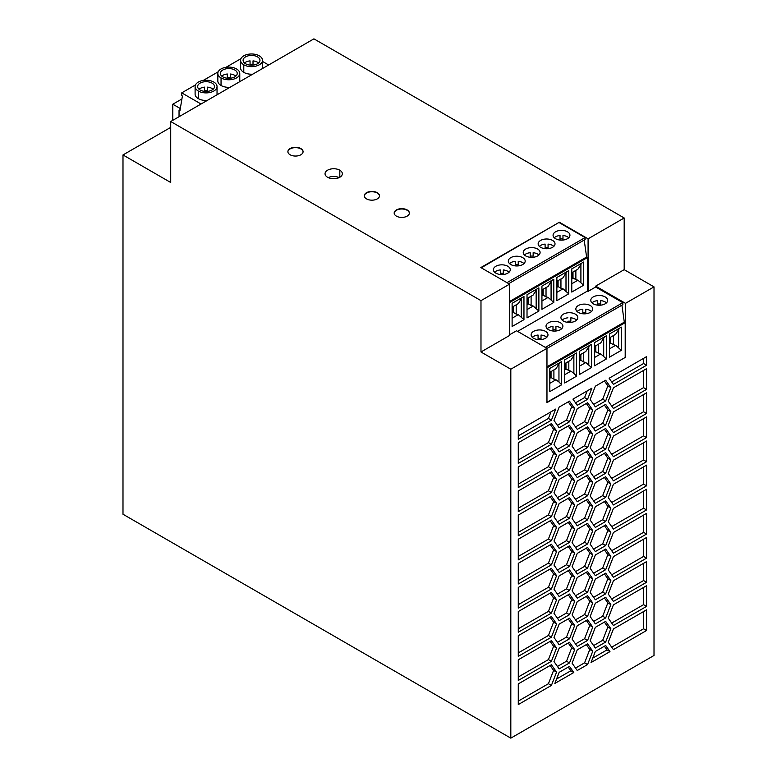 <?xml version="1.0" encoding="UTF-8"?>
<svg xmlns="http://www.w3.org/2000/svg" width="777" height="777" viewBox="0 0 777 777"><rect width="100%" height="100%" fill="white"/><g stroke="black" fill="none" stroke-linecap="round" stroke-linejoin="round"><path stroke-width="1.17" d="M509.566 284.159L480.837 267.57L559.353 222.232L588.082 238.821L624.184 217.978L313.918 38.85L170.717 121.523L480.982 300.65L480.982 351.981L509.566 335.479L509.566 284.159L480.982 300.65M624.184 217.978L624.184 269.648L654.011 286.878L625.495 303.341L595.658 286.121L595.658 287.014L588.082 291.385L587.49 291.045L517.618 331.381M170.717 127.379L122.989 154.944L122.989 514.238L510.819 738.15L654.011 655.477L654.011 286.878M245.571 63.753A8.44 4.876 180 0 1 243.094 60.315A8.44 4.876 180 0 1 248.31 55.808A8.44 4.876 180 0 1 257.508 56.867A8.44 4.876 180 0 1 259.974 60.305A8.44 4.876 180 0 1 254.769 64.812A8.44 4.876 180 0 1 245.571 63.753M250.058 65.103L250.058 60.878A8.44 4.876 0 0 0 244.493 62.995M253.011 64.326A8.44 4.876 0 0 0 250.058 64.326M258.576 62.995A8.44 4.876 0 0 0 257.508 62.228A8.44 4.876 0 0 0 253.011 60.878L253.011 65.103M221.756 76.117A8.44 4.876 0 0 1 227.331 74.009L227.331 78.234M198.31 91.035A10.965 6.333 0 0 0 210.266 92.414A10.965 6.333 0 0 0 217.036 86.558A10.965 6.333 0 0 0 213.83 82.08A10.965 6.333 0 0 0 201.874 80.711A10.965 6.333 0 0 0 195.105 86.558A10.965 6.333 0 0 0 198.31 91.035L198.31 98.621A10.965 6.333 0 0 0 207.245 100.437M235.849 76.117A8.44 4.876 0 0 0 234.771 75.359A8.44 4.876 0 0 0 230.283 74.009L230.283 78.234M230.283 77.447A8.44 4.876 0 0 0 227.331 77.447M248.708 54.196L249.728 54.069M262.509 61.441L268.648 64.986M200.107 90.006A8.44 4.876 180 0 1 197.63 86.558A8.44 4.876 180 0 1 202.846 82.061A8.44 4.876 180 0 1 212.034 83.12A8.44 4.876 180 0 1 214.51 86.558A8.44 4.876 180 0 1 209.304 91.064A8.44 4.876 180 0 1 200.107 90.006M204.594 91.356L204.594 87.131A8.44 4.876 0 0 0 199.029 89.248M207.546 90.579A8.44 4.876 0 0 0 204.594 90.579M213.112 89.248A8.44 4.876 0 0 0 212.034 88.481A8.44 4.876 0 0 0 207.546 87.131L207.546 91.356M201.039 104.021L181.731 92.861L181.731 95.62L182.41 96.018L179.934 110.781L179.04 110.256L180.128 109.635M181.731 92.861L195.474 84.926M203.244 80.439L218.201 71.805M225.981 67.317L240.938 58.683M195.105 94.357A10.965 6.333 0 0 0 198.31 98.621M217.842 81.226A10.965 6.333 0 0 0 221.047 85.489A10.965 6.333 0 0 0 229.982 87.315M240.569 68.104A10.965 6.333 0 0 0 243.784 72.368A10.965 6.333 0 0 0 252.71 74.184M243.784 64.792A10.965 6.333 0 0 0 255.74 66.162A10.965 6.333 0 0 0 262.509 60.305A10.965 6.333 0 0 0 259.295 55.837A10.965 6.333 0 0 0 247.348 54.458A10.965 6.333 0 0 0 240.569 60.305A10.965 6.333 0 0 0 243.784 64.792L243.784 72.368M222.834 76.884A8.44 4.876 180 0 1 220.367 73.436A8.44 4.876 180 0 1 225.573 68.939A8.44 4.876 180 0 1 234.771 69.988A8.44 4.876 180 0 1 237.238 73.426A8.44 4.876 180 0 1 232.032 77.933A8.44 4.876 180 0 1 222.834 76.884M548.067 247.533A8.44 4.876 0 0 0 545.104 247.533M221.047 77.914A10.965 6.333 0 0 0 233.003 79.283A10.965 6.333 0 0 0 239.772 73.436A10.965 6.333 0 0 0 236.558 68.959A10.965 6.333 0 0 0 224.611 67.58A10.965 6.333 0 0 0 217.832 73.426A10.965 6.333 0 0 0 221.047 77.914L221.047 85.489M170.717 121.523L170.717 182.498L122.989 154.944M510.819 738.15L510.819 369.211L480.982 351.981M625.495 303.341L625.495 357.284L546.969 402.622L546.969 348.329L510.819 369.211M509.566 334.79L516.54 330.759L546.969 348.329M613.422 408.488L608.255 401.146L613.422 387.82L646.561 368.687L646.561 389.364L613.422 408.488M577.253 549.941L572.076 542.589L577.253 529.273L587.587 523.309L592.754 530.662L587.587 543.978L577.253 549.941M646.561 509.926L613.422 529.059L608.255 521.707L613.422 508.391L646.561 489.257L646.561 509.926L643.57 508.207L611.693 526.612M613.422 601.408L608.255 594.055L613.422 580.73L646.561 561.606L646.561 582.274L613.422 601.408M577.253 646.396L572.076 639.053L577.253 625.728L587.587 619.764L592.754 627.117L587.587 640.433L577.253 646.396M592.754 603.001L587.587 616.316L577.253 622.29L572.076 614.937L577.253 601.621L587.587 595.648L592.754 603.001L589.762 601.281L586.324 596.377M605.672 476.699L610.839 484.052L605.672 497.367L595.337 503.331L590.17 495.979L595.337 482.663L605.672 476.699M610.839 604.623L605.672 617.938L595.337 623.902L590.17 616.549L595.337 603.234L605.672 597.27L610.839 604.623L607.847 602.894L604.409 597.999M559.158 672.348L569.492 666.375L573.805 672.503L554.856 683.439L559.158 672.348M592.754 434.207L587.587 447.523L577.253 453.486L572.076 446.134L577.253 432.818L587.587 426.855L592.754 434.207L589.762 432.478L586.324 427.583M559.158 455.322L569.492 449.349L574.669 456.701L569.492 470.017L559.158 475.99L553.991 468.638L559.158 455.322M595.337 551.563L590.17 544.211L595.337 530.895L605.672 524.922L610.839 532.274L605.672 545.59L595.337 551.563M551.408 495.969L556.575 503.311L551.408 516.637L518.278 535.761L518.278 515.093L551.408 495.969M577.253 598.173L572.076 590.821L577.253 577.505L587.587 571.542L592.754 578.884L587.587 592.21L577.253 598.173M569.492 618.152L574.669 625.504L569.492 638.82L559.158 644.784L553.991 637.431L559.158 624.116L569.492 618.152M556.575 623.882L551.408 637.198L518.278 656.332L518.278 635.664L551.408 616.53L556.575 623.882L553.593 622.163L548.426 635.479L518.278 652.894M551.408 420.182L518.278 439.306L518.278 430.701L555.72 409.081L551.408 420.182L548.426 418.453L518.278 435.868M569.492 521.697L574.669 529.05L569.492 542.365L559.158 548.329L553.991 540.977L559.158 527.661L569.492 521.697M577.253 505.167L587.587 499.193L592.754 506.546L587.587 519.862L577.253 525.835L572.076 518.482L577.253 505.167M551.408 468.405L518.278 487.538L518.278 466.87L551.408 447.737L556.575 455.089L551.408 468.405L548.426 466.686L518.278 484.09M569.492 594.036L574.669 601.388L569.492 614.704L559.158 620.668L553.991 613.315L559.158 599.999L569.492 594.036M613.422 553.175L608.255 545.823L613.422 532.507L646.561 513.374L646.561 534.042L613.422 553.175M605.672 473.251L595.337 479.215L590.17 471.872L595.337 458.547L605.672 452.583L610.839 459.935L605.672 473.251L602.68 471.532L607.847 458.216L604.409 453.312M556.575 647.999L551.408 661.314L518.278 680.448L518.278 659.78L551.408 640.646L556.575 647.999L553.593 646.279L548.426 659.595L518.278 677M551.408 444.289L518.278 463.422L518.278 442.754L551.408 423.62L556.575 430.973L551.408 444.289L548.426 442.569L518.278 459.974M646.561 437.587L613.422 456.721L608.255 449.368L613.422 436.052L646.561 416.919L646.561 437.587L643.57 435.868L611.693 454.273M592.754 651.233L587.587 664.549L577.253 670.512L572.076 663.16L577.253 649.844L587.587 643.88L592.754 651.233L589.762 649.504L586.324 644.609M605.672 621.377L610.839 628.729L605.672 642.045L595.337 648.018L590.17 640.666L595.337 627.35L605.672 621.377M577.253 553.389L587.587 547.426L592.754 554.778L587.587 568.094L577.253 574.057L572.076 566.705L577.253 553.389M610.839 387.597L605.672 400.913L595.337 406.876L590.17 399.524L595.337 386.208L605.672 380.244L610.839 387.597L607.847 385.868L604.409 380.973M613.422 628.962L646.561 609.828L646.561 630.497L613.422 649.63L608.255 642.278L613.422 628.962M551.408 613.092L518.278 632.225L518.278 611.548L551.408 592.424L556.575 599.776L551.408 613.092L548.426 611.363L518.278 628.778M587.587 495.755L577.253 501.719L572.076 494.366L577.253 481.05L587.587 475.077L592.754 482.43L587.587 495.755L584.595 494.026L589.762 480.71L586.324 475.806M551.408 664.762L556.575 672.115L551.408 685.431L518.278 704.564L518.278 683.896L551.408 664.762M613.422 432.604L608.255 425.252L613.422 411.936L646.561 392.803L646.561 413.471L613.422 432.604M518.278 563.325L551.408 544.191L556.575 551.544L551.408 564.86L518.278 583.993L518.278 563.325M518.278 539.209L551.408 520.075L556.575 527.428L551.408 540.743L518.278 559.877L518.278 539.209M646.561 558.158L613.422 577.292L608.255 569.939L613.422 556.623L646.561 537.49L646.561 558.158L643.57 556.439L611.693 574.844M559.158 596.561L553.991 589.209L559.158 575.893L569.492 569.92L574.669 577.272L569.492 590.588L559.158 596.561M574.669 408.479L569.492 421.794L559.158 427.758L553.991 420.406L559.158 407.09L569.492 401.126L574.669 408.479L571.678 406.75L568.24 401.855M587.587 402.739L592.754 410.091L587.587 423.407L577.253 429.38L572.076 422.028L577.253 408.702L587.587 402.739M646.561 485.819L613.422 504.943L608.255 497.601L613.422 484.275L646.561 465.151L646.561 485.819L643.57 484.09L611.693 502.496M613.422 480.837L608.255 473.484L613.422 460.169L646.561 441.035L646.561 461.703L613.422 480.837M613.422 384.382L609.11 378.253L646.561 356.633L646.561 365.248L613.422 384.382M595.337 430.992L590.17 423.64L595.337 410.324L605.672 404.351L610.839 411.703L605.672 425.029L595.337 430.992M551.408 568.308L556.575 575.66L551.408 588.976L518.278 608.109L518.278 587.441L551.408 568.308M574.669 553.156L569.492 566.482L559.158 572.445L553.991 565.093L559.158 551.777L569.492 545.804L574.669 553.156L571.678 551.437L568.24 546.532M595.337 555.001L605.672 549.038L610.839 556.39L605.672 569.706L595.337 575.67L590.17 568.327L595.337 555.001M605.672 428.467L610.839 435.819L605.672 449.135L595.337 455.108L590.17 447.756L595.337 434.44L605.672 428.467M605.672 573.154L610.839 580.506L605.672 593.822L595.337 599.786L590.17 592.433L595.337 579.118L605.672 573.154M613.422 604.846L646.561 585.712L646.561 606.39L613.422 625.514L608.255 618.162L613.422 604.846M577.253 456.934L587.587 450.971L592.754 458.323L587.587 471.639L577.253 477.602L572.076 470.25L577.253 456.934M574.669 649.611L569.492 662.936L559.158 668.9L553.991 661.548L559.158 648.232L569.492 642.268L574.669 649.611L571.678 647.892L568.24 642.987M518.278 490.986L551.408 471.853L556.575 479.205L551.408 492.521L518.278 511.654L518.278 490.986M569.492 445.911L559.158 451.874L553.991 444.522L559.158 431.206L569.492 425.242L574.669 432.585L569.492 445.911L566.511 444.182L571.678 430.866L568.24 425.971M559.158 479.428L569.492 473.465L574.669 480.817L569.492 494.133L559.158 500.106L553.991 492.754L559.158 479.428M610.839 508.158L605.672 521.484L595.337 527.447L590.17 520.095L595.337 506.779L605.672 500.815L610.839 508.158L607.847 506.439L604.409 501.534M587.587 399.291L577.253 405.264L572.94 399.135L591.889 388.199L587.587 399.291L584.595 397.571L575.524 402.807M559.158 524.213L553.991 516.86L559.158 503.545L569.492 497.581L574.669 504.933L569.492 518.249L559.158 524.213M609.974 651.621L591.025 662.558L595.337 651.456L605.672 645.493L609.974 651.621L606.992 649.902L592.754 658.119M625.495 357.284L546.969 402.282M625.194 357.119L625.194 322.669L546.969 367.832M591.511 344.357L579.652 351.204L579.652 374.397L591.511 367.55L591.511 344.357M606.419 335.742L594.56 342.589L594.56 365.782L606.419 358.945L606.419 335.742M621.338 350.33L621.338 327.136L609.479 333.984L609.479 357.177L621.338 350.33L615.656 345.299L609.479 348.863M564.733 383.012L576.592 376.165L576.592 352.972L564.733 359.819L564.733 383.012M549.815 391.627L561.674 384.78L561.674 361.577L549.815 368.424L549.815 391.627M591.511 367.55L585.819 362.519L579.652 366.084M579.652 355.06L585.819 351.495L589.626 345.444M588.781 346.911L588.781 364.782M583.731 352.7L583.731 361.956L585.819 362.519M580.875 354.351L580.875 360.314L579.652 361.023M583.731 361.956L580.875 360.314M579.652 360.334L580.506 359.838L580.506 354.565M580.506 359.838L579.652 359.343M606.419 358.945L600.738 353.914L594.56 357.478M594.56 346.455L600.738 342.89L604.545 336.829M603.7 338.296L603.7 356.167M598.649 344.094L598.649 353.35L600.738 353.914M598.649 353.35L595.794 351.699L594.56 352.408M594.56 351.719L595.425 351.223L595.425 345.959M595.794 345.736L595.794 351.699M595.425 351.223L594.56 350.728M609.479 337.84L615.656 334.275L618.618 329.681L618.618 347.552M613.568 335.479L613.568 344.735L615.656 345.299M613.568 344.735L610.712 343.084L609.479 343.793M618.618 329.681L619.463 328.215M610.712 337.131L610.712 343.084M609.479 343.113L610.343 342.618L610.343 337.344M610.343 342.618L609.479 342.123M574.718 354.05L570.901 360.11L564.733 363.675M564.733 368.949L565.588 368.453L565.588 363.18M564.733 369.638L565.967 368.92L565.967 362.966M565.588 368.453L564.733 367.958M568.822 361.315L568.822 370.571L565.967 368.92M573.873 355.516L573.873 373.387L570.901 371.134L564.733 374.699M568.822 370.571L570.901 371.134M576.592 376.165L573.873 373.387M559.799 362.665L555.982 368.725L549.815 372.29M553.904 369.93L553.904 379.186L555.982 379.749L549.815 383.314M553.904 379.186L551.048 377.535L549.815 378.244M551.048 371.571L551.048 377.535M558.954 364.131L558.954 382.002L555.982 379.749M561.674 384.78L558.954 382.002M549.815 377.554L550.67 377.059L550.67 371.794M550.67 377.059L549.815 376.563M546.969 366.793L624.3 322.154L625.194 322.669M567.9 322.387L567.9 321.26A8.44 4.876 0 0 1 570.852 321.26L570.852 317.812A8.44 4.876 0 0 1 575.349 319.162A8.44 4.876 0 0 1 576.612 320.095M550.155 472.581L553.593 477.476L548.426 490.802L518.278 508.207M643.57 587.441L643.57 604.661L611.693 623.067M643.57 539.209L643.57 556.439M180.313 108.547L172.805 104.215L181.915 98.961M643.57 490.986L643.57 508.207M179.04 110.256L179.04 116.715M587.587 592.21L584.595 590.481L589.762 577.165L586.324 572.26M575.524 595.726L584.595 590.481M605.672 617.938L602.68 616.21L607.847 602.894M643.57 515.093L643.57 532.323L611.693 550.728M569.492 662.936L566.511 661.208L571.678 647.892M557.439 666.452L566.511 661.208M575.524 499.271L584.595 494.026M593.609 404.428L602.68 399.184L607.847 385.868M172.805 104.215L172.805 120.318M593.609 500.883L602.68 495.648L607.847 482.323L604.409 477.428M551.408 588.976L548.426 587.257L518.278 604.661M605.672 521.484L602.68 519.755L607.847 506.439M556.575 503.311L553.593 501.592L548.426 514.908L518.278 532.323M551.408 516.637L548.426 514.908M643.57 466.87L643.57 484.09M569.492 421.794L566.511 420.075L571.678 406.75M574.669 601.388L571.678 599.669L568.24 594.764M569.492 614.704L566.511 612.985L571.678 599.669M557.439 618.22L566.511 612.985M556.575 527.428L553.593 525.708L548.426 539.024L518.278 556.439M551.408 540.743L548.426 539.024M557.439 449.427L566.511 444.182M610.839 580.506L607.847 578.778L604.409 573.882M605.672 593.822L602.68 592.103L607.847 578.778M592.754 506.546L589.762 504.827L586.324 499.922M610.839 459.935L607.847 458.216M543.172 289.248L543.172 295.202L541.938 295.911M546.027 287.597L546.027 296.853L543.172 295.202M566.841 271.717L563.024 277.777L556.856 281.342M595.658 287.014L622.795 302.68L622.872 304.613L546.969 348.436M624.3 322.154L621.921 305.167M583.634 285.217L583.634 262.024L571.775 268.871L571.775 292.065L583.634 285.217L577.942 280.196L571.775 283.751M622.795 302.68L545.347 347.397M533.576 338.257A8.44 4.876 180 0 1 531.109 334.809A8.44 4.876 180 0 1 536.324 330.312A8.44 4.876 180 0 1 545.512 331.361A8.44 4.876 180 0 1 547.979 334.809A8.44 4.876 180 0 1 542.773 339.306A8.44 4.876 180 0 1 533.576 338.257M578.331 312.422A8.44 4.876 180 0 1 575.854 308.974A8.44 4.876 180 0 1 581.07 304.477A8.44 4.876 180 0 1 590.258 305.526A8.44 4.876 180 0 1 592.734 308.974A8.44 4.876 180 0 1 587.529 313.471A8.44 4.876 180 0 1 578.331 312.422M593.249 303.807A8.44 4.876 180 0 1 590.773 300.359A8.44 4.876 180 0 1 595.988 295.862A8.44 4.876 180 0 1 605.176 296.921A8.44 4.876 180 0 1 607.653 300.359A8.44 4.876 180 0 1 602.447 304.866A8.44 4.876 180 0 1 593.249 303.807M563.412 321.027A8.44 4.876 180 0 1 560.936 317.579A8.44 4.876 180 0 1 566.151 313.082A8.44 4.876 180 0 1 575.349 314.141A8.44 4.876 180 0 1 577.816 317.579A8.44 4.876 180 0 1 572.61 322.086A8.44 4.876 180 0 1 563.412 321.027M548.494 329.642A8.44 4.876 180 0 1 546.027 326.194A8.44 4.876 180 0 1 551.233 321.697A8.44 4.876 180 0 1 560.431 322.756A8.44 4.876 180 0 1 562.898 326.194A8.44 4.876 180 0 1 557.692 330.701A8.44 4.876 180 0 1 548.494 329.642M571.775 278.001L572.63 277.506L571.775 277.01M572.63 277.506L572.63 272.232M540.617 247.309A8.44 4.876 180 0 1 538.15 243.871A8.44 4.876 180 0 1 543.356 239.365A8.44 4.876 180 0 1 552.554 240.423A8.44 4.876 180 0 1 555.021 243.861A8.44 4.876 180 0 1 549.815 248.368A8.44 4.876 180 0 1 540.617 247.309M545.104 248.659L545.104 244.095A8.44 4.876 0 0 0 539.355 246.377M553.816 246.377A8.44 4.876 0 0 0 552.554 245.445A8.44 4.876 0 0 0 548.067 244.095L548.067 248.659M555.934 329.866A8.44 4.876 0 0 0 552.981 329.866M523.96 319.668L523.96 296.474L512.111 303.321L512.111 326.515L523.96 319.668L518.278 314.636L512.111 318.201M512.111 307.177L518.278 303.613L522.086 297.562M521.241 299.028L521.241 316.89M525.699 255.924A8.44 4.876 180 0 1 523.232 252.476A8.44 4.876 180 0 1 528.438 247.98A8.44 4.876 180 0 1 537.635 249.038A8.44 4.876 180 0 1 540.102 252.476A8.44 4.876 180 0 1 534.906 256.983A8.44 4.876 180 0 1 525.699 255.924M538.898 254.992A8.44 4.876 0 0 0 537.635 254.06A8.44 4.876 0 0 0 533.148 252.7L533.148 256.148A8.44 4.876 0 0 0 530.196 256.148L530.196 252.7A8.44 4.876 0 0 0 524.436 254.992M503.311 273.368A8.44 4.876 0 0 0 500.359 273.368L500.359 269.93A8.44 4.876 0 0 0 494.609 272.212M327.583 177.263A8.654 4.992 0 0 0 337.14 178.312A8.654 4.992 0 0 0 342.336 173.562A8.654 4.992 0 0 0 339.811 170.202A8.654 4.992 0 0 0 330.478 169.095A8.654 4.992 0 0 0 325.048 173.621A8.654 4.992 0 0 0 327.583 177.263M568.715 293.832L556.856 300.68L556.856 277.486L568.715 270.639L568.715 293.832L563.024 288.801L556.856 292.366M555.536 238.704A8.44 4.876 180 0 1 553.069 235.256A8.44 4.876 180 0 1 558.274 230.75A8.44 4.876 180 0 1 567.472 231.808A8.44 4.876 180 0 1 569.939 235.246A8.44 4.876 180 0 1 564.733 239.753A8.44 4.876 180 0 1 555.536 238.704M560.023 240.054L560.023 235.48A8.44 4.876 0 0 0 554.273 237.762M562.975 238.927A8.44 4.876 0 0 0 560.023 238.927M568.735 237.762A8.44 4.876 0 0 0 567.472 236.83A8.44 4.876 0 0 0 562.975 235.48L562.975 240.054M531.109 296.212L531.109 305.468L533.197 306.031L527.02 309.586M531.109 305.468L528.253 303.817L527.02 304.526M541.025 338.481A8.44 4.876 0 0 0 538.072 338.481L538.072 335.033A8.44 4.876 0 0 0 532.313 337.325M546.775 337.325A8.44 4.876 0 0 0 545.512 336.383A8.44 4.876 0 0 0 541.025 335.033L541.025 339.607M366.54 198.893A7.595 4.38 180 0 1 364.316 195.804A7.595 4.38 180 0 1 369.007 191.744A7.595 4.38 180 0 1 377.282 192.696A7.595 4.38 180 0 1 379.506 195.804A7.595 4.38 180 0 1 374.815 199.844A7.595 4.38 180 0 1 366.54 198.893M407.148 209.936A7.595 4.38 180 0 1 409.372 213.044A7.595 4.38 180 0 1 404.681 217.084A7.595 4.38 180 0 1 396.406 216.132A7.595 4.38 180 0 1 394.182 213.044A7.595 4.38 180 0 1 398.863 208.984A7.595 4.38 180 0 1 407.148 209.936L407.148 210.276A7.595 4.38 180 0 1 409.353 213.063M290.112 154.769A7.595 4.38 180 0 1 287.888 151.67A7.595 4.38 180 0 1 292.57 147.62A7.595 4.38 180 0 1 300.854 148.562A7.595 4.38 180 0 1 303.079 151.67A7.595 4.38 180 0 1 298.387 155.721A7.595 4.38 180 0 1 290.112 154.769M512.111 312.451L512.966 311.956L512.111 311.46M512.966 311.956L512.966 306.682M547.231 328.71A8.44 4.876 0 0 1 552.981 326.427L552.981 330.992M555.934 330.992L555.934 326.427A8.44 4.876 0 0 1 560.431 327.777A8.44 4.876 0 0 1 561.693 328.71M591.977 302.875A8.44 4.876 0 0 1 597.736 300.592L597.736 305.157M600.689 304.03A8.44 4.876 0 0 0 597.736 304.03M606.439 302.875A8.44 4.876 0 0 0 605.176 301.942A8.44 4.876 0 0 0 600.689 300.592L600.689 305.157M538.072 338.481L538.072 335.033M565.996 273.193L565.996 291.054M572.999 272.018L572.999 277.981L571.775 278.69M575.864 270.367L575.864 279.633L572.999 277.981M509.566 302.554L587.49 257.556L587.49 291.045M509.566 301.515L586.596 257.041L587.49 257.556M538.879 311.053L538.879 287.859L527.02 294.706L527.02 317.9L538.879 311.053L533.197 306.031M527.02 298.562L533.197 295.007L537.004 288.947M536.159 290.413L536.159 308.284M553.797 302.447L553.797 279.254L541.938 286.091L541.938 309.295L553.797 302.447L548.106 297.416L541.938 300.981M541.938 295.221L542.793 294.726L541.938 294.23M542.793 294.726L542.793 289.462M530.196 252.7L530.196 257.274M624.184 269.648L595.658 286.121M523.98 263.597A8.44 4.876 0 0 0 522.717 262.665A8.44 4.876 0 0 0 518.23 261.315L518.23 265.889M522.717 257.643A8.44 4.876 180 0 1 525.194 261.091A8.44 4.876 180 0 1 519.978 265.588A8.44 4.876 180 0 1 510.79 264.539A8.44 4.876 180 0 1 508.313 261.082A8.44 4.876 180 0 1 513.529 256.585A8.44 4.876 180 0 1 522.717 257.643M585.771 313.772L585.771 309.197A8.44 4.876 0 0 1 590.258 310.547A8.44 4.876 0 0 1 591.53 311.49M527.02 303.836L527.884 303.341L527.02 302.845M527.884 303.341L527.884 298.067M567.9 317.812A8.44 4.876 0 0 0 562.15 320.095M513.335 306.468L513.335 312.432L512.111 313.141M516.19 304.817L516.19 314.073L513.335 312.432M559.353 222.232L481.254 267.812M506.983 282.663L585.091 237.577L585.159 239.51L508.702 283.654M516.19 314.073L518.278 314.636M558.09 280.633L558.09 286.596L556.856 287.305M560.945 278.982L560.945 288.238L558.09 286.596M586.596 257.041L584.207 240.054M551.923 280.332L548.106 286.392L541.938 289.957M509.071 272.212A8.44 4.876 0 0 0 507.799 271.28A8.44 4.876 0 0 0 503.311 269.93L503.311 274.504M556.856 286.616L557.711 286.121L557.711 280.847M528.253 297.853L528.253 303.817M509.518 263.597A8.44 4.876 0 0 1 515.277 261.315L515.277 265.889M328.244 177.603A8.654 4.992 180 0 1 339.151 177.603M571.775 272.727L577.942 269.172L581.759 263.112M580.905 264.578L580.905 282.449M557.711 286.121L556.856 285.625M518.23 264.763A8.44 4.876 0 0 0 515.277 264.763M575.864 279.633L577.942 280.196M507.799 266.258A8.44 4.876 180 0 1 510.275 269.706A8.44 4.876 180 0 1 505.069 274.203A8.44 4.876 180 0 1 495.872 273.145A8.44 4.876 180 0 1 493.395 269.697A8.44 4.876 180 0 1 498.611 265.2A8.44 4.876 180 0 1 507.799 266.258M560.945 288.238L563.024 288.801M546.027 296.853L548.106 297.416M500.359 273.368L500.359 269.93M588.082 291.385L588.082 238.821M585.091 237.577L559.353 222.717M577.068 311.49A8.44 4.876 0 0 1 582.818 309.197L582.818 313.772M585.771 312.645A8.44 4.876 0 0 0 582.818 312.645M551.078 281.798L551.078 299.669M646.561 413.471L643.57 411.752L611.693 430.157M593.609 452.651L602.68 447.416L607.847 434.1L604.409 429.195M610.839 556.39L607.847 554.671L604.409 549.766M550.155 569.036L553.593 573.931L548.426 587.257M556.575 551.544L553.593 549.825L548.426 563.14L518.278 580.545M551.408 564.86L548.426 563.14M550.155 665.491L553.593 670.386L548.426 683.711L518.278 701.116M575.524 523.377L584.595 518.142L589.762 504.827M610.839 532.274L607.847 530.555L604.409 525.65M605.672 545.59L602.68 543.871L607.847 530.555M556.575 430.973L553.593 429.254L548.426 442.569M574.669 432.585L571.678 430.866M587.587 447.523L584.595 445.804L589.762 432.478M575.524 451.039L584.595 445.804M592.754 482.43L589.762 480.71M575.524 475.155L584.595 469.91L589.762 456.594L586.324 451.699M592.754 530.662L589.762 528.943L586.324 524.038M646.561 606.39L643.57 604.661M568.24 667.103L570.823 670.784L556.575 679.001M550.155 641.375L553.593 646.279M605.672 569.706L602.68 567.987L607.847 554.671M557.439 594.104L566.511 588.869L571.678 575.553L568.24 570.648M593.609 573.222L602.68 567.987M643.57 370.415L643.57 387.636L611.693 406.041M550.155 544.92L553.593 549.825M556.575 455.089L553.593 453.37L548.426 466.686M593.609 549.106L602.68 543.871M587.179 390.909L584.595 397.571M592.754 627.117L589.762 625.398L586.324 620.493M556.575 479.205L553.593 477.476M551.408 492.521L548.426 490.802M643.57 611.557L643.57 628.778L611.693 647.183M646.561 630.497L643.57 628.778M550.155 424.349L553.593 429.254M551.01 411.8L548.426 418.453M575.524 547.494L584.595 542.259L589.762 528.943M605.672 400.913L602.68 399.184M643.57 563.325L643.57 580.545L611.693 598.95M557.439 642.336L566.511 637.091L571.678 623.776L568.24 618.88M569.492 566.482L566.511 564.753L571.678 551.437M557.439 569.997L566.511 564.753M587.587 616.316L584.595 614.597L589.762 601.281M575.524 619.832L584.595 614.597M610.839 411.703L607.847 409.984L604.409 405.079M550.155 448.465L553.593 453.37M574.669 456.701L571.678 454.982L568.24 450.077M643.57 394.531L643.57 411.752M569.492 590.588L566.511 588.869M587.587 568.094L584.595 566.365L589.762 553.049L586.324 548.154M575.524 571.61L584.595 566.365M592.754 578.884L589.762 577.165M610.839 628.729L607.847 627.01L604.409 622.105M556.575 575.66L553.593 573.931M604.409 646.221L606.992 649.902M643.57 358.352L643.57 363.519L611.693 381.925M646.561 365.248L643.57 363.519M556.575 672.115L553.593 670.386M551.408 685.431L548.426 683.711M605.672 642.045L602.68 640.326L607.847 627.01M593.609 645.57L602.68 640.326M587.587 519.862L584.595 518.142M646.561 582.274L643.57 580.545M643.57 418.638L643.57 435.868M574.669 529.05L571.678 527.321L568.24 522.426M610.839 435.819L607.847 434.1M605.672 449.135L602.68 447.416M593.609 621.454L602.68 616.21M574.669 577.272L571.678 575.553M593.609 476.767L602.68 471.532M646.561 389.364L643.57 387.636M550.155 617.259L553.593 622.163M569.492 518.249L566.511 516.53L571.678 503.205L568.24 498.31M557.439 521.765L566.511 516.53M550.155 520.804L553.593 525.708M587.587 664.549L584.595 662.83L589.762 649.504M575.524 668.065L584.595 662.83M574.669 480.817L571.678 479.098L568.24 474.193M569.492 494.133L566.511 492.414L571.678 479.098M557.439 497.649L566.511 492.414M592.754 410.091L589.762 408.372L586.324 403.467M575.524 426.923L584.595 421.688L589.762 408.372M587.587 543.978L584.595 542.259M587.587 471.639L584.595 469.91M569.492 638.82L566.511 637.091M605.672 497.367L602.68 495.648M646.561 534.042L643.57 532.323M587.587 640.433L584.595 638.713L589.762 625.398M575.524 643.948L584.595 638.713M574.669 504.933L571.678 503.205M646.561 461.703L643.57 459.984L611.693 478.379M643.57 442.754L643.57 459.984M557.439 425.31L566.511 420.075M557.439 473.533L566.511 468.298L571.678 454.982M551.408 661.314L548.426 659.595M605.672 425.029L602.68 423.3L607.847 409.984M593.609 428.545L602.68 423.3M593.609 524.999L602.68 519.755M569.492 542.365L566.511 540.637L571.678 527.321M550.155 593.152L553.593 598.047L548.426 611.363M592.754 554.778L589.762 553.049M574.669 625.504L571.678 623.776M610.839 484.052L607.847 482.323M569.492 470.017L566.511 468.298M587.587 423.407L584.595 421.688M557.439 545.881L566.511 540.637M593.609 597.338L602.68 592.103M551.408 637.198L548.426 635.479M550.155 496.688L553.593 501.592M556.575 599.776L553.593 598.047M573.805 672.503L570.823 670.784M592.754 458.323L589.762 456.594M364.326 195.969A7.595 4.38 180 0 1 369.143 192.055A7.595 4.38 180 0 1 377.282 193.036A7.595 4.38 180 0 1 379.487 195.823M394.192 213.209A7.595 4.38 180 0 1 399.009 209.295A7.595 4.38 180 0 1 407.148 210.276M287.888 151.836A7.595 4.38 180 0 1 292.715 147.931A7.595 4.38 180 0 1 300.854 148.912A7.595 4.38 180 0 1 303.059 151.7M339.811 170.202L339.811 177.263M217.036 86.558L217.036 94.143M262.509 60.315L262.509 67.89M239.772 73.436L239.772 81.012M195.105 94.143L195.105 86.558M217.832 81.012L217.832 73.436M240.569 67.89L240.569 60.315"/></g></svg>
